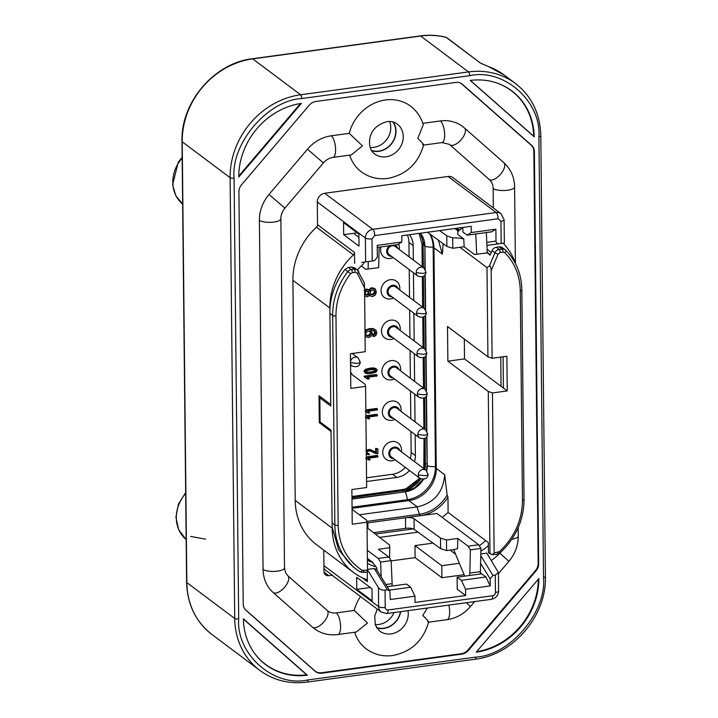 <?xml version="1.0" encoding="UTF-8"?>
<svg xmlns="http://www.w3.org/2000/svg" width="718" height="718" viewBox="0 0 718 718"><rect width="100%" height="100%" fill="white"/><g stroke="black" fill="none" stroke-linecap="round" stroke-linejoin="round"><path stroke-width="1.08" d="M420.254 35.9C429.077 34.715 437.639 35.173 445.941 37.282L446.165 37.39A77.005 67.869 126.9 0 0 420.631 36.026A3.043 1.086 -97.8 0 0 420.254 35.9L252.359 58.75C214.251 62.951 180.613 102.503 181.995 141.437A3.043 0.942 179.4 0 0 182.219 141.787L182.83 200.232A3.043 0.942 179.4 0 1 182.605 199.882L186.115 535.287A3.043 0.942 179.4 0 0 186.339 535.646L186.833 582.576A3.043 0.942 179.4 0 1 186.608 582.226L186.115 535.287M427.587 621.698C430.055 623.17 428.458 621.097 422.794 615.47L427.389 608.02M349.244 133.351L331.267 135.801A11.147 3.976 82.2 0 1 335.593 149.55A11.147 3.976 82.2 0 1 332.883 157.439L351.308 154.926L362.464 145.898L349.244 133.351A41.034 36.169 126.9 0 1 385.503 99.964A41.034 36.169 126.9 0 1 410.525 106.138C416.754 110.895 420.999 117.106 423.243 124.779L417.804 138.368C423.503 144.049 425.101 146.122 422.588 144.587M392.908 377.803A6.076 5.358 -53.1 0 1 387.944 372.732A6.076 5.358 -53.1 0 1 392.755 366.342A6.076 5.358 -53.1 0 1 398.984 369.689M394.424 378.933A10.133 8.93 -53.1 0 1 381.895 371.52A10.133 8.93 -53.1 0 1 391.175 360.615A10.133 8.93 -53.1 0 1 400.653 368.971A10.133 8.93 -53.1 0 1 400.5 370.829M393.329 418.253A6.076 5.358 -53.1 0 1 388.366 413.191A6.076 5.358 -53.1 0 1 393.177 406.801A6.076 5.358 -53.1 0 1 399.405 410.149M394.846 419.393A10.133 8.93 -53.1 0 1 382.317 411.979A10.133 8.93 -53.1 0 1 391.597 401.066A10.133 8.93 -53.1 0 1 401.075 409.422A10.133 8.93 -53.1 0 1 400.922 411.288M393.751 458.712A6.076 5.358 -53.1 0 1 388.797 453.65A6.076 5.358 -53.1 0 1 393.608 447.26A6.076 5.358 -53.1 0 1 399.827 450.608M395.268 459.852A10.133 8.93 -53.1 0 1 382.739 452.439A10.133 8.93 -53.1 0 1 392.019 441.525A10.133 8.93 -53.1 0 1 401.506 449.881A10.133 8.93 -53.1 0 1 401.344 451.748M392.055 296.884A6.076 5.358 -53.1 0 1 387.101 291.822A6.076 5.358 -53.1 0 1 391.911 285.432A6.076 5.358 -53.1 0 1 398.131 288.78M393.572 298.024A10.133 8.93 -53.1 0 1 381.052 290.611A10.133 8.93 -53.1 0 1 390.323 279.697A10.133 8.93 -53.1 0 1 399.809 288.053A10.133 8.93 -53.1 0 1 399.657 289.919M391.633 256.425A6.076 5.358 -53.1 0 1 386.67 251.363A6.076 5.358 -53.1 0 1 389.856 245.691M394.64 245.035A6.076 5.358 -53.1 0 1 397.709 248.32M393.15 257.565A10.133 8.93 -53.1 0 1 380.621 250.151A10.133 8.93 -53.1 0 1 381.123 246.875M398.643 244.03A10.133 8.93 -53.1 0 1 399.379 247.593A10.133 8.93 -53.1 0 1 399.226 249.46M392.477 337.343A6.076 5.358 -53.1 0 1 387.523 332.281A6.076 5.358 -53.1 0 1 392.333 325.891A6.076 5.358 -53.1 0 1 398.562 329.23M394.002 338.483A10.133 8.93 -53.1 0 1 381.473 331.061A10.133 8.93 -53.1 0 1 390.754 320.156A10.133 8.93 -53.1 0 1 400.231 328.512A10.133 8.93 -53.1 0 1 400.079 330.37M417.427 394.002A5.062 4.461 -53.1 0 0 419.079 397.422L390.538 376.026A5.062 4.461 -53.1 0 1 388.887 372.606A5.062 4.461 -53.1 0 1 391.579 367.849A5.062 4.461 -53.1 0 1 396.614 367.912L425.155 389.309A5.062 4.461 -53.1 0 0 420.129 389.246A5.062 4.461 -53.1 0 0 417.427 394.002L424.033 394.801C426.761 394.326 427.686 393.635 426.806 392.728M417.849 434.462A5.062 4.461 -53.1 0 0 419.5 437.872L390.96 416.476A5.062 4.461 -53.1 0 1 389.309 413.065A5.062 4.461 -53.1 0 1 392.01 408.309A5.062 4.461 -53.1 0 1 397.036 408.371L425.577 429.768A5.062 4.461 -53.1 0 0 420.551 429.705A5.062 4.461 -53.1 0 0 417.849 434.462L424.455 435.261C427.183 434.785 428.107 434.094 427.228 433.178M418.271 474.912A5.062 4.461 -53.1 0 0 419.922 478.332L391.382 456.935A5.062 4.461 -53.1 0 1 389.73 453.525A5.062 4.461 -53.1 0 1 392.432 448.768A5.062 4.461 -53.1 0 1 397.458 448.831L425.998 470.227A5.062 4.461 -53.1 0 0 420.972 470.164A5.062 4.461 -53.1 0 0 418.271 474.912L424.876 475.711C427.605 475.244 428.538 474.553 427.65 473.638M416.575 313.084A5.062 4.461 -53.1 0 0 418.226 316.503L389.686 295.107A5.062 4.461 -53.1 0 1 388.034 291.696A5.062 4.461 -53.1 0 1 390.736 286.94A5.062 4.461 -53.1 0 1 395.762 287.003L424.302 308.399A5.062 4.461 -53.1 0 0 419.276 308.336A5.062 4.461 -53.1 0 0 416.575 313.084L423.18 313.883C425.918 313.416 426.842 312.725 425.954 311.809M416.153 272.634A5.062 4.461 -53.1 0 0 417.804 276.044L389.264 254.648A5.062 4.461 -53.1 0 1 387.612 251.237A5.062 4.461 -53.1 0 1 390.314 246.48A5.062 4.461 -53.1 0 1 395.34 246.543L423.88 267.94A5.062 4.461 -53.1 0 0 418.854 267.877A5.062 4.461 -53.1 0 0 416.153 272.634L422.758 273.432C425.487 272.957 426.411 272.266 425.532 271.35M417.005 353.543A5.062 4.461 -53.1 0 0 418.657 356.963L390.107 335.566A5.062 4.461 -53.1 0 1 388.456 332.147A5.062 4.461 -53.1 0 1 391.157 327.39A5.062 4.461 -53.1 0 1 396.192 327.462L424.733 348.849A5.062 4.461 -53.1 0 0 419.698 348.786A5.062 4.461 -53.1 0 0 417.005 353.543L423.611 354.342C426.339 353.866 427.264 353.175 426.384 352.269M442.207 517.409L448.122 512.446L447.96 497.143A36.986 32.597 -53.1 0 1 420.209 515.73L406.271 517.642A6.588 2.046 179.4 0 1 414.053 518.755L440.52 538.078L440.628 548.669L414.169 529.345A6.588 2.046 -0.6 0 0 405.607 528.331L373.531 532.693M359.332 514.788L417.311 506.899C434.148 502.977 443.275 492.252 444.684 474.715L447.126 495.034L447.96 497.143A36.986 32.597 -53.1 0 1 420.209 515.73L436.93 513.451L478.691 544.756L468.136 546.192L470.389 549.853L480.943 548.417L480.405 571.645L469.85 573.081L470.389 549.853M392.836 121.898A18.489 16.299 -53.1 0 1 395.753 131.188A18.489 16.299 -53.1 0 1 371.475 150.394M370.147 147.45A18.489 16.299 126.9 0 0 390.771 127.454A18.489 16.299 126.9 0 0 389.632 121.459M400.473 611.682A18.489 16.299 -53.1 0 1 376.465 627.505M375.146 624.552A18.489 16.299 126.9 0 0 394.092 612.553M376.672 627.837A18.749 16.523 126.9 0 0 383.816 628.438A18.749 16.523 126.9 0 0 400.707 611.655M371.682 150.735A18.749 16.523 126.9 0 0 378.826 151.336A18.749 16.523 126.9 0 0 393.922 140.055A18.749 16.523 126.9 0 0 393.213 122.006M489.191 179.473A11.147 5.25 -48.6 0 0 500.491 174.303A11.147 5.25 -48.6 0 0 503.776 162.627L464.474 127.983A11.147 5.25 131.4 0 0 464.322 127.858A36.474 32.148 126.9 0 0 462.58 126.44A36.474 32.148 126.9 0 0 440.34 120.956A11.147 3.976 -97.8 0 1 444.666 134.706A11.147 3.976 -97.8 0 1 441.956 142.595L449.217 144.282A14.189 12.502 -53.1 0 1 449.89 144.83L489.191 179.473A14.189 12.502 -53.1 0 1 493.14 188.484L493.347 207.933M343.68 234.669L359.009 246.157L358.883 234.113L343.554 222.625L343.68 234.669L353.534 233.332L358.919 237.362M377.246 247.405L397.691 244.623L401.847 242.002L377.219 245.359L377.345 257.224L374.563 260.67L361.675 262.465M364.376 262.088L363.245 264.152A50.664 44.651 126.9 0 0 357.402 269.959M487.163 252.871L490.188 255.132L491.229 252.637A50.664 44.651 126.9 0 0 487.082 249.361M491.229 252.637L492.063 250.636A5.062 4.461 -53.1 0 1 496.282 247.279L499.234 246.875A5.062 4.461 -53.1 0 1 502.322 247.638L505.194 249.792A5.062 4.461 126.9 0 0 502.106 249.029L499.163 249.424L496.282 247.279M503.094 243.187A65.859 58.041 -53.1 0 1 515.497 263.677M498.848 243.752L486.912 245.412L504.35 243.007L504.108 219.789A5.062 1.571 179.4 0 1 500.958 221.279L501.191 243.438L498.848 243.752C497.143 243.788 496.201 242.899 496.003 241.069L495.878 229.204L471.25 232.56L471.188 226.296L401.784 235.746L401.847 242.002M354.629 263.416L354.512 252.449A3.043 2.675 -53.1 0 1 353.427 254.908L316.45 227.193A65.859 58.041 126.9 0 0 292.899 280.316L295.206 500.419A65.859 58.041 126.9 0 0 316.674 544.818L353.642 572.533A65.859 58.041 -53.1 0 1 332.183 528.134L331.007 430.145L320.093 421.96L319.842 397.871L330.756 406.056L329.876 308.031A65.859 58.041 -53.1 0 1 353.427 254.908M329.885 309.081C330.81 294.649 335.836 281.447 344.972 269.465L348.436 267.401L351.38 266.997L354.252 269.151L351.308 269.555A5.062 4.461 126.9 0 0 347.844 271.619A65.607 57.817 126.9 0 0 332.658 315.498L329.786 313.344M352.08 509.349L366.584 520.227L367.006 522.201L367.508 570.128L362.276 570.361C346.911 560.193 338.869 545.204 338.16 525.405L335.961 315.902C335.997 300.591 340.862 286.527 350.555 273.711L352.296 272.678L355.239 272.275A2.531 0.906 82.2 0 0 354.252 269.151A5.062 4.461 -53.1 0 1 357.349 269.914L354.468 267.76L351.38 266.997M323.764 550.141L323.989 571.501A5.062 4.461 126.9 0 0 325.64 574.921A5.062 4.461 126.9 0 0 328.727 575.683L332.254 575.199L324.976 569.742L323.971 569.877M331.267 135.801A36.474 32.148 126.9 0 0 307.501 149.209L269.035 194.434A36.474 32.148 126.9 0 0 259.395 220.3L263.057 569.374A36.474 32.148 126.9 0 0 273.199 592.547L312.501 627.191A36.474 32.148 126.9 0 0 314.242 628.6C321.242 633.671 329.122 635.654 337.882 634.541L356.146 632.055M356.308 632.037L367.454 623L354.243 610.453L336.266 612.903A14.189 12.502 -53.1 0 1 327.614 610.767A14.189 12.502 -53.1 0 1 327.184 610.426M440.34 120.956L422.803 123.343M354.647 632.262A41.034 36.169 126.9 0 0 366.297 648.91C374.114 654.565 382.918 656.782 392.71 655.534C411.226 651.899 423.189 640.761 428.619 622.129M244.73 608.873A9.989 8.804 126.9 0 0 245.753 609.959L314.861 670.872A9.989 8.804 126.9 0 0 321.431 672.757L461.387 653.712A9.989 8.804 126.9 0 0 467.894 650.041L535.529 570.523A9.989 8.804 126.9 0 0 538.168 563.433L533.851 151.435A9.989 8.804 126.9 0 0 531.078 145.09L461.97 84.177A9.989 8.804 126.9 0 0 459.655 82.767M349.657 155.16A41.034 36.169 126.9 0 0 361.307 171.808C369.115 177.463 377.919 179.671 387.72 178.432C406.235 174.788 418.199 163.65 423.62 145.018M360.472 596.514A41.034 36.169 126.9 0 0 354.243 610.453M332.254 575.199A8.104 7.144 126.9 0 0 333.197 576.069L381.276 612.113A8.104 7.144 -53.1 0 1 378.637 606.647L378.44 587.611L367.508 569.886M316.45 227.193A3.043 2.675 126.9 0 0 317.544 224.743L317.302 201.991L365.381 238.035A8.104 7.144 -53.1 0 1 372.804 229.311A5.062 1.804 82.2 0 1 374.769 235.558L498.112 218.775L500.958 221.279M498.112 218.775A5.062 1.804 -97.8 0 0 496.147 212.519L372.804 229.311L324.724 193.268A8.104 7.144 126.9 0 0 317.302 201.991M324.724 193.268L448.068 176.475L496.147 212.519A8.104 7.144 -53.1 0 1 501.092 213.74L504.108 219.789M501.092 213.74L453.013 177.696A8.104 7.144 126.9 0 0 448.068 176.475M479.301 545.752A48.636 42.865 126.9 0 0 485.619 540.555M500.742 357.088L501.047 386.293M489.73 254.8A48.636 42.865 126.9 0 0 487.217 252.215M495.878 229.204L491.722 231.824L467.104 235.181L471.25 232.56M465.596 589.281L490.215 585.924L485.942 576.985L461.324 580.341L465.596 589.281L465.659 595.536L415.013 602.429L414.95 596.173L410.669 587.234L389.335 590.133M367.41 560.363A48.636 42.865 126.9 0 0 372.256 562.212L376.582 567.516L377.094 570.289M414.95 596.173L390.323 599.521L389.829 590.941L387.406 589.792L385.063 590.106L385.243 607.446A5.062 1.571 179.4 0 1 378.637 606.647L323.926 565.64M433.035 543.131L414.968 545.59L441.785 565.694L459.367 563.298M450.078 550.105L455.598 554.242M480.297 572.758L485.942 576.985M481.733 573.826L457.106 577.182L461.324 580.341M391.13 560.893L415.094 557.626L414.968 545.59M415.094 557.626L441.911 577.73L441.785 565.694M465.659 595.536L457.231 589.218L457.106 577.182M410.669 587.234L406.46 584.075L387.208 586.696M353.534 233.332L357.169 232.829M374.572 260.67L361.666 262.465L374.563 260.67M467.104 235.181L462.886 232.022L462.841 227.435M490.215 585.924L490.143 578.879L492.925 575.432L495.267 575.109L498.409 572.56L486.813 553.147L480.818 553.964M480.88 551.218A50.664 44.651 126.9 0 0 488.375 545.572L488.348 542.602L448.122 512.446M367.392 558.559L372.256 562.212L376.582 567.525M367.436 563.406A50.664 44.651 126.9 0 0 375.29 566.583M389.829 590.941L376.681 569.616L374.257 568.468L367.499 569.383M441.911 577.73L464.106 574.714M378.44 587.611C379.903 589.46 382.111 590.295 385.063 590.106M356.792 589.316L356.666 577.281L371.987 588.769L372.112 600.804L356.792 589.316L370.273 587.486M503.982 243.061L501.191 243.438M492.063 250.636L494.935 252.79L489.398 266.046C490.439 265.741 491.031 267.267 491.175 270.632L498.032 254.235L500.141 252.556L503.085 252.153L504.835 252.709C514.77 262.86 519.922 275.559 520.272 290.808L522.471 500.32A2.531 0.79 179.4 0 0 524.041 499.575C523.772 520.299 515.793 538.06 500.096 552.869L497.35 554.161L492.997 554.754L489.981 553.829L488.455 552.68L488.375 545.572M500.293 552.689A65.859 58.041 -53.1 0 1 491.372 560.534M331.025 431.464L319.295 422.66L319.007 395.69L330.747 404.485M319.295 422.66L320.766 422.462M363.685 570.648A2.531 0.906 82.2 0 1 363.066 572.443L359.987 571.797A2.531 1.194 -58.2 0 1 359.942 571.77A65.607 57.817 -53.1 0 1 356.236 569.239L353.364 567.085L338.636 549.782L332.165 527.093M367.248 571.869L367.356 581.652A3.043 2.675 126.9 0 0 365.803 579.291A65.859 58.041 -53.1 0 1 353.642 572.533M323.953 568.189A8.104 7.144 126.9 0 0 324.976 569.742M182.83 200.232L186.222 524.122A3.043 0.942 179.4 0 1 185.998 523.772M186.222 524.122L186.339 535.646M488.644 66.639L504.171 75.04A77.005 67.869 126.9 0 0 488.644 66.639L480.459 63.094L447.018 37.794M481.302 63.498L488.312 66.514M301.802 98.528C267.751 100.125 230.756 143.618 234.068 178.163L238.69 618.952C236.105 654.286 273.899 687.611 307.896 679.946L475.792 657.096C509.843 655.498 546.838 612.005 543.526 577.46L538.904 136.671C541.489 101.337 503.695 68.013 469.698 75.668L301.802 98.528A3.043 1.086 -97.8 0 0 300.627 94.776A77.005 67.869 126.9 0 0 230.11 177.687L234.723 618.476L186.833 582.576A77.005 67.869 126.9 0 0 211.927 634.488L259.817 670.388A77.005 67.869 126.9 0 1 234.723 618.476A3.043 0.942 179.4 0 0 238.69 618.952M238.753 177.023A68.901 60.725 -53.1 0 1 301.372 103.41L238.753 177.023M238.762 176.089L300.465 103.545M534.21 136.815L470.236 80.425A68.901 60.725 -53.1 0 1 497.583 83.243A68.901 60.725 -53.1 0 1 534.21 136.815L533.689 136.214A68.757 60.599 126.9 0 0 497.368 83.162M470.371 80.407L533.689 136.214M538.841 578.591A68.901 60.725 -53.1 0 1 476.222 652.213L538.841 578.591M476.689 651.666A68.757 60.599 126.9 0 0 538.32 579.202M254.405 653.102A68.757 60.599 126.9 0 0 306.658 674.812L307.358 675.198A68.901 60.725 -53.1 0 1 254.54 653.29A68.901 60.725 -53.1 0 1 243.384 618.808L307.358 675.198M306.658 674.812L243.384 619.051M538.68 563.702A10.133 8.93 -53.1 0 1 536.005 570.891L468.369 650.409A10.133 8.93 -53.1 0 1 461.773 654.134L321.808 673.188A10.133 8.93 -53.1 0 1 315.148 671.267L246.041 610.354A10.133 8.93 -53.1 0 1 244.865 609.061A10.133 8.93 -53.1 0 1 243.222 603.919L238.914 191.912A10.133 8.93 -53.1 0 1 241.589 184.732L309.225 105.214A10.133 8.93 -53.1 0 1 315.821 101.489L455.786 82.435A10.133 8.93 -53.1 0 1 459.879 82.839A10.133 8.93 -53.1 0 1 462.446 84.356L531.553 145.269A10.133 8.93 -53.1 0 1 534.371 151.704L538.68 563.702L538.168 563.433M492.422 554.691L494.137 552.896L492.458 392.943L507.231 390.933L503.399 388.061L503.076 356.774M379.14 247.154L378.664 267.643L365.767 269.295L361.271 265.929M427.497 232.246L446.856 246.373L452.807 248.284L464.133 246.741L463.783 238.959L457.851 234.508L457.725 231.743L462.688 227.453M464.133 246.741L474.481 254.495L476.689 254.298L475.783 233.996M368.28 261.54L368.11 269.079M355.239 272.275L357.376 273.379L364.556 287.873L364.34 283.071M364.556 287.873L365.22 351.703L350.447 353.714L350.815 388.393L365.588 386.383L366.647 487.531L351.874 489.541L352.233 524.212L367.006 522.201M381.24 577.003L380.567 562.077L391.122 560.641L392.154 583.653L385.862 584.506M392.091 586.032L392.154 583.653M391.122 560.641L388.734 556.997L378.395 549.252L389.721 547.708L389.542 545.016L367.069 527.712M380.567 562.077L378.189 558.442L388.734 556.997M486.337 232.56L487.244 252.862L476.689 254.298M321.601 397.637L319.842 397.871M367.508 570.128L367.356 571.707M363.066 572.443L367.41 571.851M469.626 575.477L469.85 573.081M440.52 538.078L446.47 539.981L457.797 538.437L468.136 546.192M457.797 538.437L457.554 548.696A48.133 42.416 -53.1 0 1 451.739 549.88L446.578 550.58L440.628 548.669M453.659 549.575L464.708 576.141M367.921 528.376L367.867 522.857L367.015 522.973A6.588 2.046 179.4 0 1 367.867 522.857L406.271 517.642M378.189 558.442L367.302 550.284M439.622 230.595L446.749 235.8L446.856 246.373M446.749 235.8L452.699 237.891L452.807 248.284M452.699 237.891A48.133 42.416 -53.1 0 1 463.783 238.959M458.371 231.178L454.826 228.521M350.653 373.531L365.166 384.408L365.588 386.383M478.691 544.756L480.943 548.417M480.405 571.645L480.171 574.041M446.47 539.981L446.578 550.58M389.605 558.335L389.721 547.708M507.231 390.933L506.872 356.254L492.099 358.264L491.175 270.632M352.071 508.317L408.883 500.581A29.887 26.342 126.9 0 0 436.257 468.396L444.684 474.715M492.458 392.943L488.285 391.472L447.87 361.172L464.519 358.91L464.304 339.093M464.519 358.91L503.399 388.061M447.87 361.172L447.502 326.502L487.926 356.801L492.099 358.264M489.398 266.046L486.983 267.599L459.924 247.315M487.926 356.801L486.983 267.599M443.123 243.644L442.378 254.127L433.941 247.809A29.887 26.342 126.9 0 0 430.118 234.149M438.384 240.189L442.378 254.127M433.941 247.809L436.257 468.396M489.981 553.829L488.285 391.472M367.679 290.961L368.235 292.343L367.706 293.904L366.288 294.667L364.968 294.272M373.692 289.767L374.392 291.499L374.087 292.863L371.924 294.398L370.174 293.922M369.644 330.953L370.389 332.605L369.68 334.489L367.796 335.468L365.668 334.992M375.146 369.564L374.24 371.071L370.246 372.041L366.063 372.103M368.998 292.917L368.469 294.479L367.06 295.242L365.74 294.847L365.175 293.456L365.722 291.93L367.095 291.149L368.442 291.535L368.998 292.917L368.235 292.343M374.85 293.438L372.696 294.972L370.937 294.497L370.219 292.791L370.91 290.853L372.687 289.866L374.455 290.341L375.164 292.073L374.85 293.438L374.087 292.863M365.606 333.897L366.351 332.102L368.379 331.115L370.407 331.528L371.152 333.179L370.452 335.064L368.558 336.042L366.44 335.566L365.606 333.897M374.976 369.51L375.981 370.434L375.002 371.646L366.889 372.696L366 371.807L366.979 370.596L370.973 369.617L374.976 369.51L375.981 370.434L375.218 369.86M366.126 372.121L366.889 372.696L366 371.807M366.333 457.572L377.901 456.002L377.91 456.917L368.37 458.219L370.201 459.816L368.747 460.014L365.668 458.255M367.957 459.278L367.302 458.856M368.37 458.219L369.42 458.955M366.261 451.227L370.416 449.989L376.429 452.663L376.394 448.983L377.83 448.786L377.883 453.749L375.209 453.399L370.757 451.137L368.944 450.958L367.454 451.55L366.853 452.654L367.508 453.632L369.312 453.794L369.16 454.763L366.297 454.234M350.644 372.723L352.709 375.074M364.591 291.23L367.086 289.569L368.576 289.83L369.555 291.077L370.721 289.166L372.66 288.295L375.299 289.076L376.394 291.921L375.361 295.053L372.705 296.552L370.712 296.211L369.591 294.586L368.639 296.139L367.122 296.812L364.636 295.879M370.712 296.211L369.375 295.134M374.275 288.286L375.299 289.076M364.08 290.296L366.324 288.995L368.128 289.498M364.986 331.931L366.799 330.145L370.219 329.149L373.952 329.167L376.07 330.433L376.824 332.748L376.061 335.252L373.827 336.679L373.683 335.216L375.155 334.301L375.586 332.874L375.263 331.68L374.41 330.917L370.488 330.289M374.706 329.275L376.07 330.433M370.847 330.603L372.48 333.376L371.412 336.159L368.522 337.631L365.058 336.428M373.827 336.679L373.064 336.105L372.92 334.642L374.383 333.726L374.5 331.106L375.263 331.68L374.41 330.917M377.058 375.11L377.067 376.035L367.526 377.327L369.348 378.933L367.903 379.131L364.816 377.372L364.816 376.779L377.058 375.11L376.295 374.536L364.044 376.205L364.816 376.779M367.113 378.386L366.458 377.964M367.526 377.327L368.567 378.063M365.498 373.225L364.762 371.96L365.157 370.847L368.092 369.223L374.437 368.469L376.483 369.007L377.21 370.273L375.972 372.148L371.018 373.566L367.535 373.764L365.345 373.127L363.999 371.385L365.516 369.366L370.201 368.092L373.674 367.894L376.008 368.648M365.902 416.431L377.471 414.851L377.48 415.776L367.939 417.077L369.77 418.675L368.316 418.872L365.238 417.113M367.526 418.127L366.871 417.714M367.939 417.077L368.989 417.813M365.839 410.588L377.408 409.018L377.426 409.942L367.885 411.234L369.707 412.841L368.262 413.029L365.175 411.279M367.463 412.294L366.817 411.872M367.885 411.234L368.926 411.97M368.747 460.014L367.553 458.999M377.901 456.002L377.138 455.427L366.324 456.899M365.803 450.383L369.644 449.414L375.658 452.098L375.622 448.409L377.83 448.786M366.745 453.058L369.312 453.794M376.394 448.983L375.622 448.409M375.658 452.098L376.429 452.663M350.644 372.57L351.434 373.154M368.792 290.503L369.95 288.591L371.888 287.721L374.536 288.501M364.995 330.352L369.456 328.575L373.18 328.593L375.308 329.858M374.5 331.106L373.647 330.343M372.92 334.642L373.683 335.216M364.044 376.205L364.816 377.372M367.903 379.131L366.71 378.117M368.316 418.872L367.122 417.858M377.471 414.851L376.708 414.277L365.893 415.749M368.262 413.029L367.069 412.024M377.408 409.018L376.645 408.443L365.83 409.915M366.539 477.793L392.602 474.248A20.266 17.86 126.9 0 0 405.302 467.373M410.31 458.461A20.266 17.86 126.9 0 0 411.154 452.43L410.938 431.455M410.804 418.693L410.516 390.996M410.382 378.233L410.086 350.537M409.951 337.774L409.664 310.086M409.529 297.324L409.242 269.627M409.107 256.864L408.955 242.433A20.266 17.86 126.9 0 0 407.33 234.983M415.148 434.614L415.372 455.589A20.266 17.86 -53.1 0 1 414.528 461.62M409.511 470.532A20.266 17.86 -53.1 0 1 396.812 477.407L366.584 481.518M409.422 234.705A20.266 17.86 -53.1 0 1 413.173 245.592L413.326 260.024M413.451 272.786L413.748 300.483M413.882 313.245L414.169 340.933M414.304 353.696L414.591 381.393M414.726 394.155L415.013 421.852M410.355 486.912A30.703 27.06 126.9 0 0 419.357 477.91M408.569 500.625L407.348 499.71L352.053 507.231M423.467 479.319A24.197 21.325 -53.1 0 1 405.078 491.866A10.133 3.617 -97.8 0 1 407.348 499.71A30.703 27.06 126.9 0 0 435.458 466.655A10.133 3.141 179.4 0 1 427.228 465.82A24.197 21.325 -53.1 0 1 426.743 470.909M433.941 247.71L433.16 247.127L435.458 466.655L436.248 467.238M420.398 233.206A24.197 21.325 -53.1 0 1 424.93 246.292A10.133 3.141 179.4 0 0 433.16 247.127A30.703 27.06 126.9 0 0 429.651 233.817M182.166 158.095A33.441 29.465 126.9 0 0 178.674 162.681A33.441 29.465 126.9 0 0 172.796 182.426A33.441 29.465 126.9 0 0 182.65 204.145L175.775 195.592L172.589 184.804L178.217 162.286L182.157 157.215M407.968 610.668A18.749 16.523 -53.1 0 1 391.095 633.895A18.749 16.523 -53.1 0 1 379.669 631.077L375.29 624.983L374.724 616.008L377.309 609.142M397.162 123.972A18.749 16.523 -53.1 0 1 402.233 142.999A18.749 16.523 -53.1 0 1 386.104 156.793A18.749 16.523 -53.1 0 1 374.67 153.966C370.596 151.211 368.944 146.158 369.743 138.825C371.377 130.102 377.174 124.358 387.119 121.602C391.122 121.145 394.469 121.934 397.162 123.972M350.528 361.441A5.062 4.461 -53.1 0 1 358.138 357.914L352.215 353.48M185.675 493.499A33.441 29.465 126.9 0 0 176.305 517.84A33.441 29.465 126.9 0 0 186.159 539.55M515.398 263.389L514.6 186.958A11.147 3.455 179.4 0 1 507.671 190.234A11.147 3.455 179.4 0 1 493.14 188.484M324.042 572.165L328.727 575.683M332.883 157.439C329.409 157.915 326.232 159.746 323.36 162.923L307.501 149.209M269.035 194.434L284.893 208.148C282.192 211.496 280.846 215.041 280.864 218.775A11.147 3.455 179.4 0 1 271.88 222.266A11.147 3.455 179.4 0 1 259.395 220.3M263.057 569.374A11.147 3.455 -0.6 0 0 275.541 571.34A11.147 3.455 -0.6 0 0 284.516 567.848L285.45 572.434L287.792 575.701A11.147 5.25 131.4 0 1 284.499 587.378A11.147 5.25 131.4 0 1 273.199 592.547M287.64 575.576A11.147 5.25 131.4 0 1 287.792 575.701L327.094 610.345A11.147 5.25 -48.6 0 0 326.941 610.219M312.501 627.191A11.147 5.25 -48.6 0 0 323.8 622.021A11.147 5.25 -48.6 0 0 327.094 610.345L327.614 610.767M336.266 612.903A11.147 3.976 82.2 0 1 340.511 624.831A11.147 3.976 82.2 0 1 337.882 634.541M428.601 622.192L446.955 619.697A11.147 3.976 -97.8 0 0 448.822 605.103M466.413 602.707L470.443 606.566L474.679 601.585M498.418 573.673L508.909 561.341L499.845 553.147M511.88 539.236A11.147 3.455 -0.6 0 0 518.261 536.041L518.172 527.766M514.6 186.958C514.384 177.175 510.776 169.062 503.776 162.627A11.147 5.25 -48.6 0 0 503.623 162.501M462.58 126.44L464.474 127.983A11.147 5.25 131.4 0 1 461.189 139.66A11.147 5.25 131.4 0 1 449.89 144.83M413.272 528.888L375.299 534.057M379.616 537.378L418.002 532.155M459.583 230.137L457.034 228.225M372.22 260.984L371.987 238.834L374.769 235.558M480.773 555.714L492.925 575.432M490.143 578.879L480.593 563.388M496.003 241.069L486.777 242.352M498.409 572.56L498.606 590.959A5.062 1.571 179.4 0 1 495.456 592.449A3.043 2.675 -53.1 0 1 492.674 595.725L388.088 609.959A3.043 2.675 -53.1 0 1 385.243 607.446M495.456 592.449L495.267 575.109M387.406 589.792L374.257 568.468M371.987 238.834A5.062 1.571 179.4 0 1 365.381 238.035L365.633 261.89M388.088 609.959A5.062 1.804 82.2 0 1 386.858 613.54L381.276 612.113M498.606 590.959C498.274 595.518 495.887 598.3 491.435 599.306A5.062 1.804 -97.8 0 0 492.674 595.725M367.356 581.652L361.953 577.604M354.512 252.449L317.544 224.743M292.899 280.316L329.876 308.031M295.206 500.419L332.183 528.134M190.674 536.427L205.626 539.155M182.713 188.717A3.043 0.942 179.4 0 1 182.48 188.367L182.605 199.882M504.171 75.04L515.479 83.512A77.005 67.869 126.9 0 0 468.522 71.917L420.631 36.026L252.736 58.876A3.043 1.086 -97.8 0 0 252.359 58.75M469.698 75.668A3.043 1.086 -97.8 0 0 468.522 71.917L300.627 94.776L252.736 58.876A77.005 67.869 126.9 0 0 182.219 141.787L230.11 177.687A3.043 0.942 179.4 0 0 234.068 178.163M480.459 63.094L446.165 37.39M538.904 136.671A3.043 0.942 -0.6 0 0 540.798 135.774C540.178 113.695 531.733 96.275 515.479 83.512M543.526 577.46A3.043 0.942 -0.6 0 0 545.411 576.563L540.798 135.774M545.411 576.563C546.793 615.497 513.155 655.049 475.047 659.25A3.043 1.086 -97.8 0 0 475.792 657.096M307.896 679.946A3.043 1.086 82.2 0 1 307.151 682.1L475.047 659.25M468.369 650.409L467.894 650.041M535.529 570.523L536.005 570.891M531.553 145.269L531.078 145.09M461.97 84.177L462.446 84.356M533.851 151.435L534.371 151.704M344.972 269.465L350.555 273.711M352.296 272.678A2.531 0.906 82.2 0 0 351.308 269.555L348.436 267.401M331.985 522.857L334.857 525.011A65.607 57.817 -53.1 0 0 356.236 569.239L359.987 571.797A2.531 1.194 -58.2 0 0 362.276 570.361M335.961 315.902A2.531 0.79 -0.6 0 1 332.658 315.498L334.857 525.011A2.531 0.79 -0.6 0 0 338.16 525.405M364.376 283.009L357.349 269.914A5.062 4.461 -53.1 0 1 358.533 271.35A2.531 1.095 153.7 0 1 358.695 271.539A2.531 1.095 153.7 0 1 357.376 273.379M366.844 521.421L419.384 514.276A3.043 1.086 -97.8 0 0 420.209 515.73M447.126 495.034A36.088 31.807 -53.1 0 1 419.384 514.276L417.077 506.935M414.053 518.755L414.169 529.345M405.49 517.732L405.607 528.331M499.234 246.875L502.106 249.029A2.531 0.906 82.2 0 1 503.085 252.153M524.041 499.575L521.851 290.063C521.501 274.141 516.107 260.849 505.66 250.196A2.531 1.185 134.8 0 0 505.607 250.142A5.062 4.461 126.9 0 0 505.194 249.792L505.66 250.196A2.531 1.185 134.8 0 1 504.835 252.709M500.141 252.556A2.531 0.906 82.2 0 0 499.163 249.424A5.062 4.461 -53.1 0 0 494.935 252.79L498.032 254.235M521.851 290.063A2.531 0.79 179.4 0 1 520.272 290.808M522.471 500.32C522.174 520.254 514.465 537.387 499.351 551.711L494.137 552.896M500.096 552.869L499.351 551.711M497.35 554.161A2.531 0.906 -97.8 0 0 497.96 552.366M417.311 506.899L408.883 500.581M359.79 361.334C360.669 362.24 359.745 362.931 357.008 363.407L350.402 362.608M350.564 364.906L352.053 366.027A5.062 4.461 -53.1 0 1 350.555 363.739M368.469 294.479L367.706 293.904M367.06 295.242L366.288 294.667M373.934 294.497L373.163 293.922M375.164 292.073L374.392 291.499M372.696 294.972L371.924 294.398M368.558 336.042L367.796 335.468M370.452 335.064L369.68 334.489M371.152 333.179L370.389 332.605M375.002 371.646L374.24 371.071M371.009 372.615L370.246 372.041M374.85 451.819L375.613 452.394M373.297 450.958L374.069 451.532M371.143 449.827L371.906 450.401M369.644 449.414L370.416 449.989M368.208 449.432L368.971 450.006M371.888 287.721L372.66 288.295M369.95 288.591L370.721 289.166M366.324 288.995L367.086 289.569M373.18 328.593L373.952 329.167M369.456 328.575L370.219 329.149M366.036 329.571L366.799 330.145M374.823 332.299L375.586 332.874M374.383 333.726L375.155 334.301M373.674 367.894L374.437 368.469M370.201 368.092L370.964 368.666M367.329 368.648L368.092 369.223M365.516 369.366L366.288 369.941M364.385 370.273L365.157 370.847M363.999 371.385L364.762 371.96M411.154 452.43L415.372 455.589M392.602 474.248L396.812 477.407M408.955 242.433L413.173 245.592M402.125 489.658L351.946 496.488L402.125 489.658M424.284 463.622A24.197 21.325 -53.1 0 1 424.275 464.402A24.197 21.325 -53.1 0 1 423.817 468.585L424.024 438.662L424.284 463.613L426.914 463.855M419.806 478.242A24.197 21.325 -53.1 0 1 406.002 488.787A24.197 21.325 -53.1 0 1 402.17 489.658L402.654 490.663L351.955 497.565M424.553 244.326L421.987 244.084L422.22 266.692L421.987 244.084L419.079 233.386M422.328 276.834L422.642 307.151L422.328 276.834M422.749 317.293L423.073 347.611L422.749 317.293M423.171 357.752L423.494 388.061L423.171 357.752M423.602 398.212L423.916 428.52L423.602 398.212M402.798 491.92L402.654 490.663A24.843 21.899 126.9 0 0 420.847 478.879M424.859 469.366A24.843 21.899 126.9 0 0 425.406 463.918L425.137 438.168M420.057 233.251A24.843 21.899 126.9 0 1 423.099 244.389L423.351 267.536M423.44 276.34L423.773 307.995M423.862 316.8L424.194 348.454M424.284 357.259L424.616 388.905M424.706 397.718L425.038 429.364M351.973 498.83L405.078 491.866L351.973 499.1M426.923 436.364L427.228 465.82L426.636 436.804M424.876 268.927L424.93 246.292L425.173 269.358M425.227 274.536L425.594 309.817M425.648 314.996L426.016 350.276M426.07 355.446L426.447 390.727M426.501 395.905L426.869 431.186M441.956 142.595L423.602 145.09M446.955 619.697C456.262 618.27 464.088 613.89 470.443 606.566M508.909 561.341C515.093 553.919 518.208 545.483 518.261 536.041M280.864 218.775L284.516 567.848M323.36 162.923L284.893 208.148M458.775 230.837L455.553 228.423M372.983 562.571L367.383 558.38M491.435 599.306L386.858 613.54M185.666 492.629L178.432 504.09L175.928 517.148L178.638 529.669L186.159 539.559M182.48 188.367L181.995 141.437M186.608 582.226C187.227 604.305 195.673 621.725 211.927 634.488M307.151 682.1C289.363 684.326 273.585 680.422 259.817 670.388M418.657 356.963C427.022 359.682 426.833 352.888 426.761 352.852L424.733 348.849M417.804 276.044C426.178 278.772 425.989 271.978 425.909 271.942L423.88 267.94M418.226 316.503C426.6 319.232 426.411 312.429 426.33 312.393L424.302 308.399M419.922 478.332C428.296 481.06 428.107 474.257 428.027 474.221L425.998 470.227M419.5 437.872C427.874 440.601 427.677 433.807 427.605 433.771L425.577 429.768M419.079 397.422C427.452 400.141 427.255 393.347 427.183 393.311L425.155 389.309M352.053 366.027C360.427 368.747 360.239 361.953 360.158 361.917L358.138 357.914M369.016 458.623L368.244 458.048M368.163 377.731L367.401 377.156M368.585 417.481L367.813 416.907M368.522 411.638L367.751 411.064M419.77 478.215L406.002 488.787L402.152 489.658M404.799 491.642L415.058 487.666L423.019 479.346M426.465 470.613L426.932 465.605M426.573 430.755L426.214 396.345M426.151 390.296L425.783 355.886M425.72 349.837L425.361 315.435M425.298 309.377L424.939 274.976M424.634 246.077L420.245 233.233"/></g></svg>
